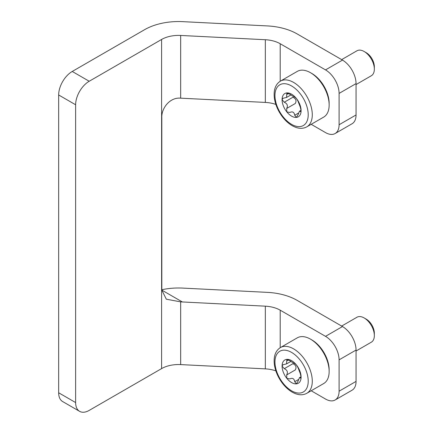 <?xml version="1.0" encoding="UTF-8"?>
<svg xmlns="http://www.w3.org/2000/svg" width="433" height="433" viewBox="0 0 433 433"><rect width="100%" height="100%" fill="white"/><g stroke="black" fill="none" stroke-linecap="round" stroke-linejoin="round"><path stroke-width="0.65" d="M161.823 289.737A47.987 27.707 0 0 1 182.758 288.097L267.415 292.372A47.987 27.707 0 0 1 297.168 300.383L342.487 326.547A19.198 11.085 -120 0 1 356.056 350.059L356.056 381.403L339.093 391.199A19.198 11.085 60 0 1 335.115 399.989A19.198 11.085 60 0 1 325.519 399.037L311.192 390.766M180.664 301.871L180.664 364.591A23.994 13.851 0 0 0 161.606 368.597L89.203 410.397A19.198 11.085 120 0 1 79.607 411.35A19.198 11.085 120 0 1 75.629 402.56L75.629 104.77A19.198 11.085 120 0 1 89.203 81.258L161.606 39.457A23.994 13.851 0 0 1 180.664 35.452L180.664 98.172C169.438 97.084 161.222 108.899 161.823 117.7L161.823 290.105L166.321 299.198L180.664 301.871L265.326 306.174A23.994 13.851 0 0 1 280.2 310.18L325.519 336.344A19.198 11.085 60 0 1 339.093 359.85L339.093 391.199M89.203 81.258L72.235 71.461L144.638 29.66A47.987 27.707 0 0 1 182.758 21.65L267.415 25.926A47.987 27.707 0 0 1 297.168 33.936L342.487 60.1A19.198 11.085 -120 0 1 356.056 83.607L356.056 114.956L339.093 124.753A19.198 11.085 60 0 1 335.115 133.537A19.198 11.085 60 0 1 325.519 132.59L311.192 124.314M180.664 35.452L265.326 39.728A23.994 13.851 0 0 1 280.2 43.733L325.519 69.897A19.198 11.085 60 0 1 339.093 93.404L339.093 124.753M335.115 399.989L352.083 390.193A19.198 11.085 -120 0 0 356.056 381.403M335.115 133.537L352.083 123.741A19.198 11.085 -120 0 0 356.056 114.956M72.235 71.461A19.198 11.085 120 0 0 58.661 94.973L58.661 392.769A19.198 11.085 120 0 0 62.639 401.553L79.607 411.35M275.864 370.892A23.994 13.851 0 0 0 265.326 368.867L180.664 364.591M265.326 39.728L265.326 102.421L180.664 98.172M265.326 102.421A23.994 13.851 180 0 1 275.864 104.44M310.483 72.695L311.944 73.54A24.329 14.045 60 0 1 329.15 103.335L329.15 105.024A26.397 15.236 60 0 1 323.684 117.105L306.818 126.842A26.397 15.236 60 0 0 306.818 96.364A26.397 15.236 60 0 0 280.422 81.128L297.287 71.391A26.397 15.236 60 0 1 310.483 72.695A26.397 15.236 60 0 1 329.15 105.024M301.054 111.108L300.345 111.519L301.087 110.648A13.439 7.756 60 0 1 296.334 117.403A13.439 7.756 60 0 1 286.835 111.92A13.439 7.756 60 0 1 282.083 99.677A13.439 7.756 60 0 1 286.835 92.916A13.439 7.756 60 0 1 296.334 98.399A13.439 7.756 60 0 1 301.087 110.648L300.345 107.249L297.926 101.013L296.334 98.399L294.727 97.03C294.148 97.068 292.54 96.137 289.888 94.237L286.473 93.025M298.353 113.148L294.727 115.248L296.334 117.403L296.757 117.256M296.334 117.403L297.926 114.962L299.479 111.221L300.783 111.703M290.873 94.957L286.559 97.447L282.917 98.307L282.083 99.677L284.265 102.237L292.887 97.257C295.912 98.621 296.719 100.7 295.306 103.492L286.684 108.467L286.835 111.92L289.888 112.456C292.551 111.211 294.164 112.142 294.727 115.248M286.684 108.467C288.107 105.69 287.301 103.611 284.265 102.237M286.835 92.916L286.559 97.441M341.659 59.624L356.96 50.791A14.397 8.314 60 0 1 364.158 51.505L366.237 52.707A11.453 6.614 60 0 1 374.339 66.736L374.339 69.139A14.397 8.314 60 0 1 371.357 75.726L356.056 84.559M364.158 51.505A14.397 8.314 60 0 1 374.339 69.139M310.483 339.142L311.944 339.986A24.329 14.045 60 0 1 329.15 369.787L329.15 371.471A26.397 15.236 60 0 1 323.684 383.551L306.818 393.288A26.397 15.236 60 0 0 306.818 362.811A26.397 15.236 60 0 0 280.422 347.575L297.287 337.837A26.397 15.236 60 0 1 310.483 339.142A26.397 15.236 60 0 1 329.15 371.471M301.054 377.56L300.345 377.966L301.087 377.094A13.439 7.756 60 0 1 296.334 383.855A13.439 7.756 60 0 1 286.835 378.366A13.439 7.756 60 0 1 282.083 366.123A13.439 7.756 60 0 1 286.835 359.363A13.439 7.756 60 0 1 296.334 364.851A13.439 7.756 60 0 1 301.087 377.094L300.345 373.695L297.926 367.465L296.334 364.851L294.727 363.482C294.148 363.514 292.54 362.583 289.888 360.689L286.473 359.471M298.353 379.6L294.727 381.695L296.334 383.855L296.757 383.708M296.334 383.855L297.926 381.408L299.479 377.668L300.783 378.15M286.835 359.363L286.559 363.888L282.917 364.754L282.083 366.123L284.265 368.683L292.887 363.709C295.912 365.068 296.719 367.146 295.306 369.939L286.684 374.918L286.835 378.366L289.888 378.902C292.551 377.663 294.164 378.594 294.727 381.695M286.684 374.918C288.107 372.142 287.301 370.063 284.265 368.683M341.659 326.071L356.96 317.237A14.397 8.314 60 0 1 364.158 317.952L366.237 319.153A11.453 6.614 60 0 1 374.339 333.183L374.339 335.586A14.397 8.314 60 0 1 371.357 342.173L356.056 351.006M364.158 317.952A14.397 8.314 60 0 1 374.339 335.586M356.056 350.059L339.093 359.85M356.056 83.607L339.093 93.404M280.2 310.18L280.2 347.704M280.2 43.733L280.2 81.258M75.629 402.56L58.661 392.769M75.629 104.77L58.661 94.973M342.487 60.1L325.519 69.897M161.606 39.457L161.606 368.597M265.326 306.174L265.326 368.867M182.396 301.985L161.823 290.11M342.487 326.547L325.519 336.344M291.582 124.358A23.517 13.575 60 0 1 277.185 87.244A23.517 13.575 60 0 1 305.985 103.871A23.517 13.575 60 0 1 291.582 124.358M288.6 93.42L286.684 94.524M291.582 390.81A23.517 13.575 60 0 1 277.185 353.696A23.517 13.575 60 0 1 305.985 370.323A23.517 13.575 60 0 1 291.582 390.81M288.6 359.866L286.684 360.97M280.422 81.128C275.269 84.424 273.293 90.345 274.49 98.897C275.226 103.357 276.833 107.752 279.301 112.093C282.825 118.144 287.122 122.669 292.178 125.678C297.698 128.763 302.58 129.148 306.818 126.842M301.07 110.291L299.474 111.216M280.422 347.575C275.269 350.871 273.293 356.792 274.49 365.344C275.226 369.804 276.833 374.204 279.301 378.539C282.825 384.591 287.122 389.121 292.178 392.125C297.698 395.21 302.58 395.6 306.818 393.288M301.07 376.742L299.474 377.663M290.873 361.409L286.559 363.899"/></g></svg>
